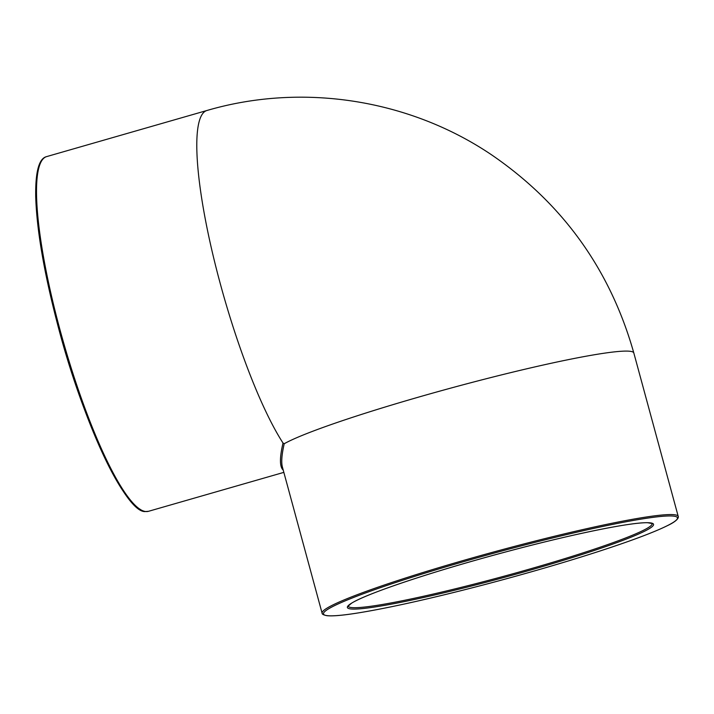 <?xml version="1.0" encoding="UTF-8"?>
<svg xmlns="http://www.w3.org/2000/svg" width="714" height="714" viewBox="0 0 714 714"><rect width="100%" height="100%" fill="white"/><g stroke="black" fill="none" stroke-linecap="round" stroke-linejoin="round"><path stroke-width="1.07" d="M678.229 516.427L633.818 352.957C610.193 269.571 562.721 203.49 491.411 154.715C409.033 99.166 302.111 82.556 206.801 110.536A184.515 35.013 74 0 0 211.353 248.035A184.515 35.013 74 0 0 283.021 443.037L284.217 443.733C281.753 454.532 281.137 462.288 282.387 467.01L322.103 613.192C321.978 614.192 323.612 615.031 326.994 615.7C332.251 616.244 341.711 615.477 355.376 613.38C387.889 608.239 431.524 598.502 486.27 584.177C526.298 573.601 563.239 562.855 597.074 551.958C630.48 541.123 654.024 532.314 667.706 525.513C679.871 519.73 678.38 516.392 678.229 516.427A184.515 14.075 164.8 0 0 496.471 551.226A184.515 14.075 164.8 0 0 322.103 613.192M283.021 443.037C279.549 457.888 279.611 466.911 283.226 470.107M633.818 352.966A184.515 14.075 164.8 0 0 478.148 380.83A184.515 14.075 164.8 0 0 284.217 443.733M283.842 472.373L148.512 511.304A184.515 35.013 -106 0 1 145.745 511.519A184.515 35.013 -106 0 1 61.904 336.749A184.515 35.013 -106 0 1 46.499 156.643L206.801 110.536M351.538 607.56A157.517 12.013 -15.2 0 1 348.173 606.141L351.422 603.312C365.425 593.95 432.961 571.343 503.504 552.538C569.585 534.706 631.765 521.925 647.839 522.746L652.185 523.558A157.517 12.013 -15.2 0 1 517.614 572.467A157.517 12.013 -15.2 0 1 351.538 607.56M350.77 608.944A158.642 12.102 164.8 0 0 603.232 547.442A158.642 12.102 164.8 0 0 547.379 541.292A158.642 12.102 164.8 0 0 350.77 608.944M327.414 615.664A183.391 13.985 -15.2 0 1 554.698 537.455A183.391 13.985 -15.2 0 1 619.261 544.559A183.391 13.985 -15.2 0 1 327.414 615.664M40.609 162.56A183.391 34.799 74 0 0 63.002 343.898A183.391 34.799 74 0 0 140.381 509.421M148.512 511.304L145.326 511.554C126.155 513.411 82.842 422.26 57.62 324.513C44.063 272.659 36.753 230.015 35.7 196.591C35.307 168.754 39.93 158.312 46.499 156.643"/></g></svg>
